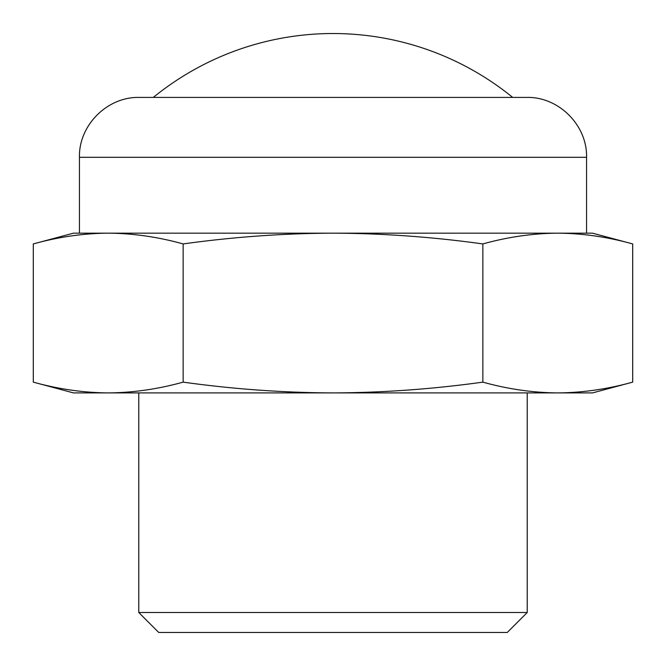 <?xml version="1.0" encoding="UTF-8"?>
<svg xmlns="http://www.w3.org/2000/svg" width="666" height="666" viewBox="0 0 666 666"><rect width="100%" height="100%" fill="white"/><g stroke="black" fill="none" stroke-linecap="round" stroke-linejoin="round"><path stroke-width="1" d="M527.222 612.512L507.259 632.475L158.741 632.475L138.778 612.512L527.222 612.512L527.222 392.898M139.336 97.411L526.664 97.411C558.674 96.587 587.387 125.308 586.555 157.309L79.445 157.309C78.613 125.308 107.326 96.587 139.336 97.411M108.225 233.175C133.009 233.341 157.984 236.93 183.15 243.931C233.416 236.938 283.366 233.35 333 233.175L108.225 233.175C83.441 233.341 58.466 236.93 33.3 243.931L73.451 233.175L108.225 233.175L79.445 233.175L79.445 157.309M586.555 157.309L586.555 233.175L557.775 233.175C533 233.341 508.025 236.93 482.85 243.931C432.542 236.93 382.592 233.35 333 233.175L592.549 233.175L632.7 243.931L632.7 382.134C607.534 389.135 582.559 392.724 557.775 392.898C532.991 392.724 508.016 389.135 482.85 382.134C432.542 389.135 382.592 392.724 333 392.898C283.366 392.724 233.416 389.135 183.15 382.134C157.975 389.135 133 392.724 108.225 392.898C83.441 392.724 58.466 389.135 33.3 382.134L33.3 243.931M70.504 236.055L69.364 236.23M557.775 233.175C582.559 233.341 607.534 236.93 632.7 243.931M595.496 390.018L596.636 389.843M183.15 243.931L183.15 382.134M482.85 243.931L482.85 382.134M33.3 382.134L73.451 392.898L592.549 392.898L632.7 382.134M138.778 612.512L138.778 392.898M512.687 97.411A284.632 284.632 0 0 0 153.313 97.411"/></g></svg>
